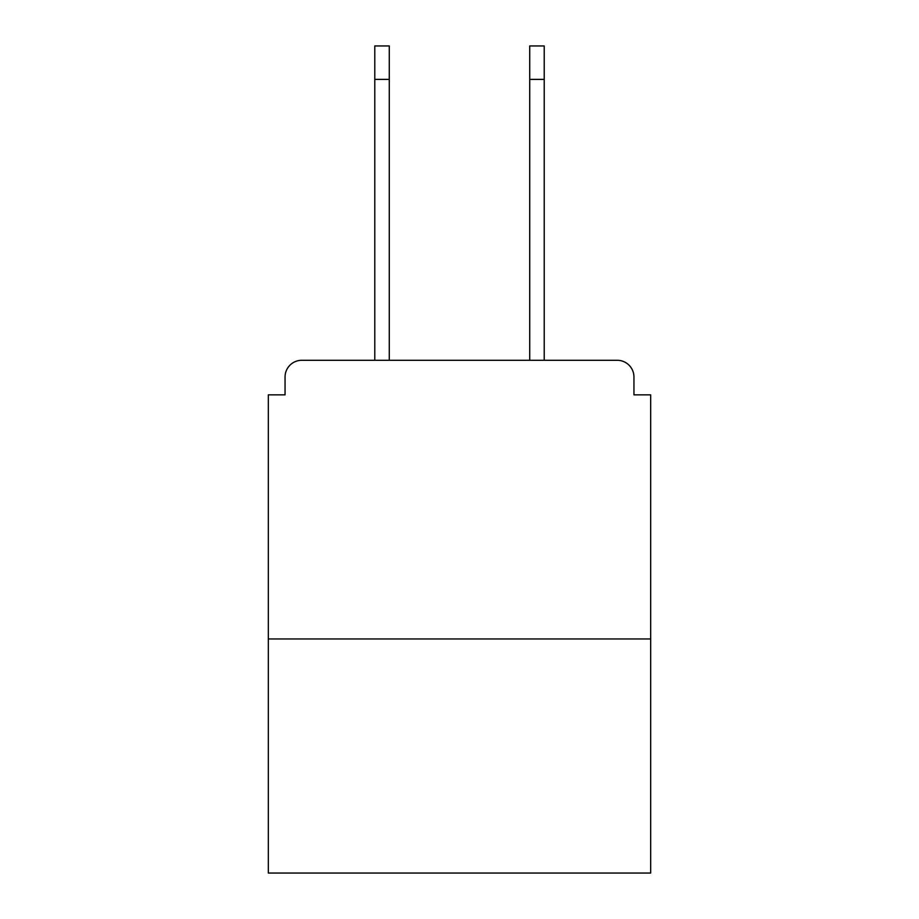 <?xml version="1.0" encoding="UTF-8"?>
<svg xmlns="http://www.w3.org/2000/svg" width="919" height="919" viewBox="0 0 919 919"><rect width="100%" height="100%" fill="white"/><g stroke="black" fill="none" stroke-linecap="round" stroke-linejoin="round"><path stroke-width="1.38" d="M633.949 394.848L633.949 377.008L633.949 394.848L650.675 394.848L650.675 873.05L268.325 873.05L268.325 394.848L285.051 394.848L285.051 377.008L285.051 394.848M650.675 638.969L268.325 638.969M633.949 377.008A16.726 16.726 0 0 0 617.223 360.294L301.777 360.294A16.726 16.726 0 0 0 285.051 377.008M617.223 360.294L546.449 360.294M372.551 360.294L301.777 360.294M374.78 79.39L374.78 45.95L389.277 45.95L389.277 79.39L374.78 79.39L374.78 360.294M389.277 360.294L389.277 79.39M529.723 360.294L529.723 45.95L544.22 45.95L544.22 79.39L529.723 79.39M544.22 360.294L544.22 79.39"/></g></svg>
